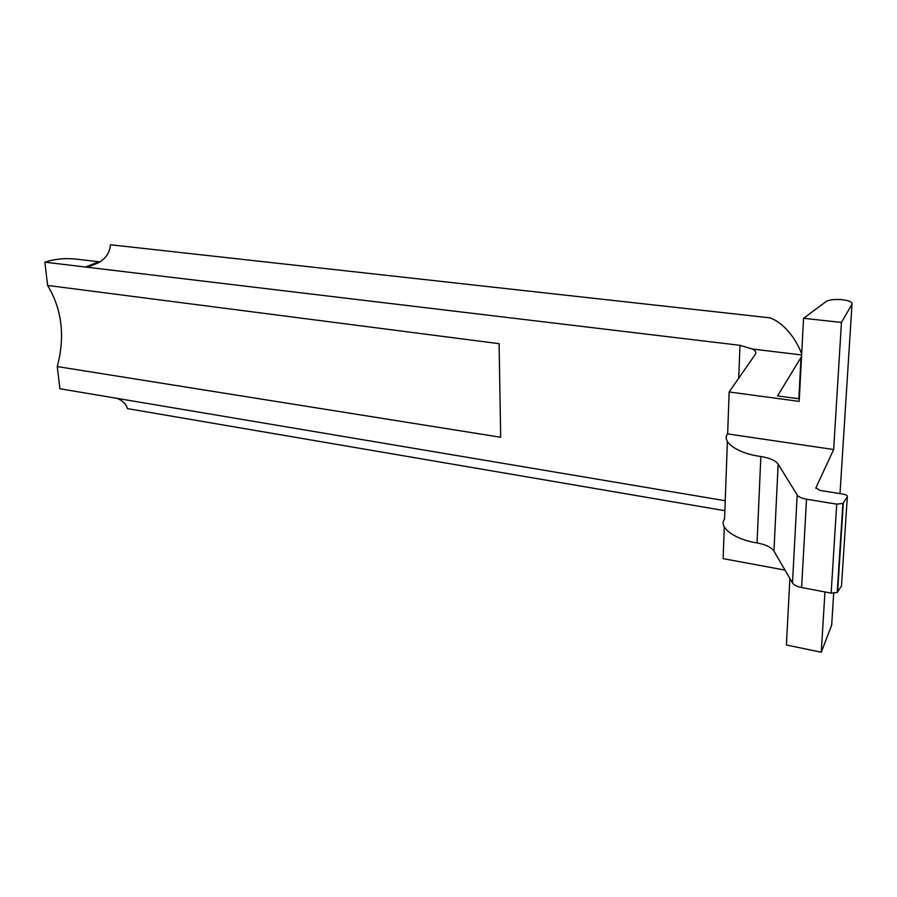 <?xml version="1.0" encoding="UTF-8"?>
<svg xmlns="http://www.w3.org/2000/svg" width="897" height="897" viewBox="0 0 897 897"><rect width="100%" height="100%" fill="white"/><g stroke="black" fill="none" stroke-linecap="round" stroke-linejoin="round"><path stroke-width="1.35" d="M842.048 299.688C834.928 299.105 829.725 299.654 826.417 301.336L803.555 318.289L841.442 322.449L852.004 304.206C852.52 302.11 849.201 300.607 842.048 299.688M801.626 354.965L752.415 349.023L739.969 345.323L44.85 262.171L47.619 285.437C62.039 309.51 65.257 336.554 57.262 366.559L59.908 388.749L725.225 500.728M44.85 262.171C53.988 259.155 63.81 258.078 74.316 258.919L99.836 261.868M47.619 285.437L499.091 343.674L500.683 437.254L57.262 366.559M799.328 398.84L777.564 395.925L801.548 356.558M801.671 354.068C799.205 346.466 788.205 324.579 769.918 317.83L110.51 244.769C109.613 252.887 105.498 258.93 98.188 262.899L88.186 267.037M724.866 510.707L127.509 408.628C126.118 404.166 122.956 400.892 118 398.817M752.415 349.023C755.543 350.693 756.53 352.443 755.364 354.27L729.16 391.967L727.646 433.901C720.953 441.66 737.827 453.613 760.858 456.495C769.761 457.986 775.524 460.542 778.148 464.175L797.175 494.92C798.588 496.916 801.705 498.34 806.504 499.203L801.615 587.524C796.917 586.548 793.879 585.023 792.488 582.96L773.943 551.106C771.386 547.338 765.746 544.602 757.034 542.909C734.508 539.534 718.004 526.965 724.563 519.128L727.366 441.436M724.283 526.853L723.128 558.64L785.021 570.122M729.16 391.967L799.193 401.396L803.555 318.289M847.306 496.972L841.509 585.976L837.193 592.469L831.138 593.13L836.722 504.148L842.911 503.396L847.306 496.972C847.755 495.716 846.454 494.785 843.415 494.157L819.768 490.367L815.934 487.777L833.661 449.532L727.646 433.901M833.661 449.532L841.442 322.449M824.948 591.953L821.26 652.231L786.4 644.988L789.887 578.498M831.138 593.13L801.615 587.524M836.722 504.148L806.504 499.203M821.26 652.231L831.676 625.164L833.683 593.343M739.969 345.323L738.713 378.231M800.999 357.701L798.846 398.773M760.858 456.495L757.034 542.909M778.148 464.175L773.943 551.106M797.175 494.92L792.488 582.96M843.326 502.982L837.596 592.054M815.934 487.777L815.889 488.417M852.004 304.206L840.007 493.608M85.462 267.048L98.704 261.789M842.911 503.396L837.193 592.469"/></g></svg>
